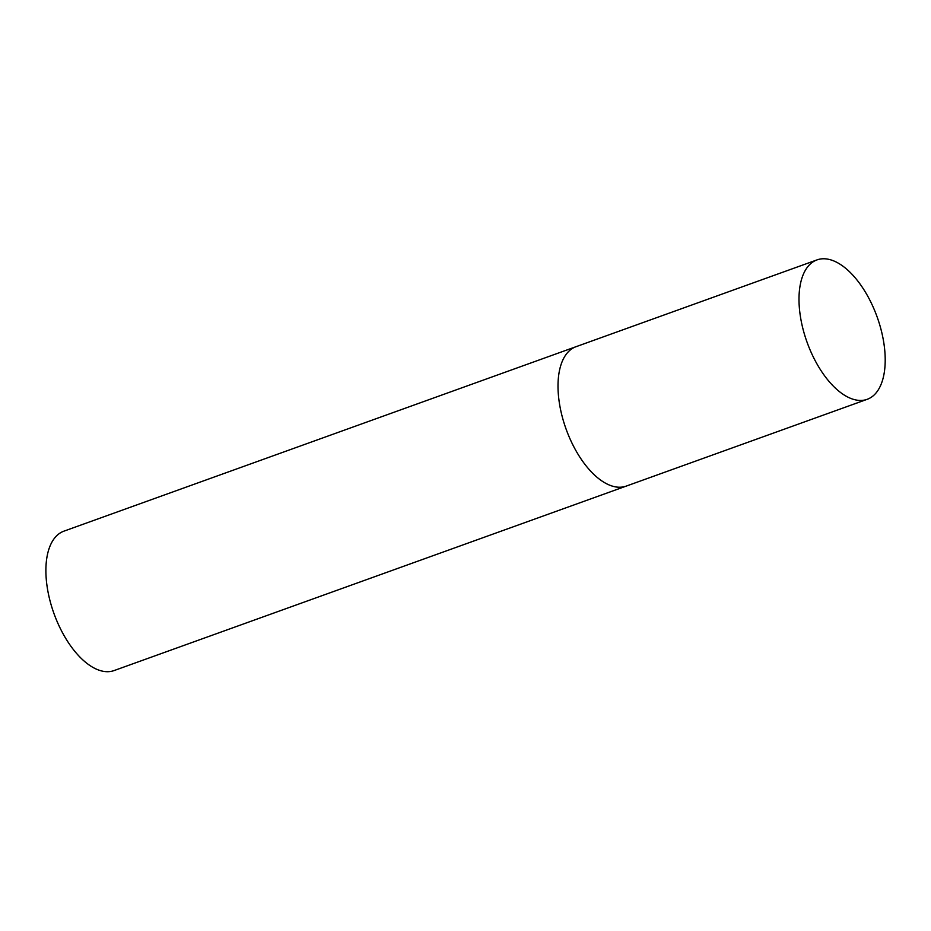 <?xml version="1.0" encoding="UTF-8"?>
<svg xmlns="http://www.w3.org/2000/svg" width="931" height="931" viewBox="0 0 931 931"><rect width="100%" height="100%" fill="white"/><g stroke="black" fill="none" stroke-linecap="round" stroke-linejoin="round"><path stroke-width="1.4" d="M564.884 425.607A74.084 37.24 70.2 0 0 626.214 486.11A74.084 37.24 -109.8 0 1 624.468 486.634A74.084 37.24 -109.8 0 1 565.466 427.317A74.084 37.24 -109.8 0 1 576.01 346.704A74.084 37.24 70.2 0 0 564.884 425.607M805.874 338.803A74.084 37.24 70.2 0 0 867.215 399.306A74.084 37.24 70.2 0 0 878.329 320.404A74.084 37.24 70.2 0 0 816.999 259.9A74.084 37.24 70.2 0 0 805.874 338.803M867.215 399.306L114.094 670.564A74.084 37.24 -109.8 0 1 112.348 671.1A74.084 37.24 -109.8 0 1 53.346 611.783A74.084 37.24 -109.8 0 1 63.89 531.17L576.01 346.704A74.084 37.24 -109.8 0 1 577.744 346.181M576.01 346.704L816.999 259.9"/></g></svg>

